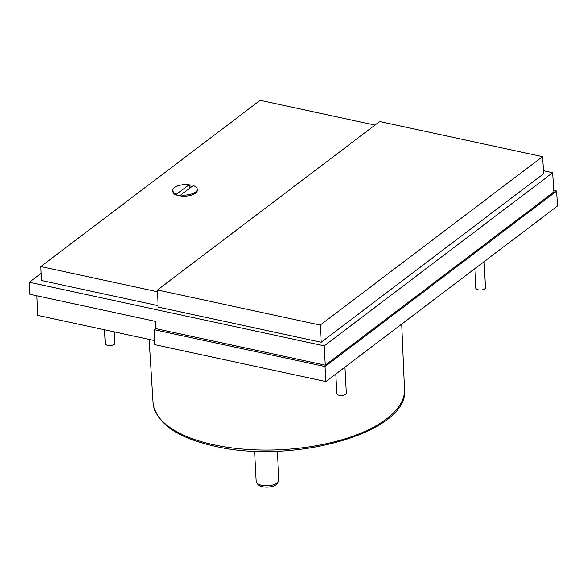 <?xml version="1.0" encoding="UTF-8"?>
<svg xmlns="http://www.w3.org/2000/svg" width="587" height="587" viewBox="0 0 587 587"><rect width="100%" height="100%" fill="white"/><g stroke="black" fill="none" stroke-linecap="round" stroke-linejoin="round"><path stroke-width="0.88" d="M104.64 329.813L105.374 343.762A4.733 2.032 -3 0 0 107.663 345.361A4.733 2.032 -3 0 0 112.469 345.171A4.733 2.032 -3 0 0 114.825 343.263L114.223 331.882M474.934 268.604L475.962 288.239A4.733 2.032 -3 0 0 478.251 289.831A4.733 2.032 -3 0 0 483.057 289.64A4.733 2.032 -3 0 0 485.405 287.74L484.04 261.699M335.793 374.051L336.821 393.686A4.733 2.032 -3 0 0 339.11 395.278A4.733 2.032 -3 0 0 343.923 395.088A4.733 2.032 -3 0 0 346.271 393.187L344.907 367.139M189.322 188.537L189.183 185.859A12.063 5.173 177 0 1 191.245 186.196A12.063 5.173 177 0 1 192.169 186.417M254.604 451.124L256.196 481.457A11.351 4.872 -3 0 0 256.695 482.771A11.351 4.872 -3 0 0 261.685 485.295A11.351 4.872 -3 0 0 278.502 481.626A11.351 4.872 -3 0 0 278.869 480.269L277.343 451.168M256.695 482.771L257.92 484.414A10.17 4.366 -3 0 0 262.396 486.674A10.17 4.366 -3 0 0 277.46 483.394L278.502 481.626M154.814 340.636L37.619 315.358L36.849 295.797M553.901 190.408L556.667 191.002L557.65 205.912L325.88 381.565L154.975 344.701L154.388 329.733L155.849 328.632L325.293 365.173L553.996 191.854L552.734 172.688L324.222 345.868L29.35 282.266L41.068 273.381M325.88 381.565L325.044 366.545L154.388 329.733M556.667 191.002L325.044 366.545M29.35 282.266L29.82 294.278L155.57 321.405L155.849 328.632M543.415 170.678L552.734 172.688M325.293 365.173L324.222 345.868M157.47 289.978L379.73 121.538L542.491 156.648L543.613 173.679L321.192 342.25L158.138 307.082L157.47 289.978L320.238 325.081L321.192 342.25M158.086 305.644L41.347 280.469L40.804 266.571L260.166 100.326L375.034 125.097M542.491 156.648L320.238 325.081M157.543 291.754L40.804 266.571M180.759 195.926A12.063 5.173 177 0 1 176.863 195.053L176.738 195.148A12.298 5.276 177 0 1 172.754 191.545L172.703 190.474A12.298 5.276 177 0 1 189.256 184.7L189.183 185.859M197.32 190.254A12.298 5.276 177 0 1 180.767 196.036L180.715 194.965A12.298 5.276 177 0 0 197.261 189.19L197.32 190.254M180.715 194.965L193.284 185.587A12.298 5.276 177 0 1 197.261 189.19M172.703 190.474A12.298 5.276 177 0 0 176.68 194.077L176.738 195.148M176.68 194.077L189.256 184.7M180.246 195.853L180.737 195.486M213.939 444.821A125.904 54.004 -3 0 0 341.649 439.839A125.904 54.004 -3 0 0 404.472 389.35C409.77 432.377 293.236 464.926 214.659 446.193C176.599 437.616 156.054 423.058 153.016 402.528A125.904 54.004 -3 0 0 213.939 444.821M404.472 389.35L401.684 324.112M153.016 402.528L149.098 339.403"/></g></svg>
